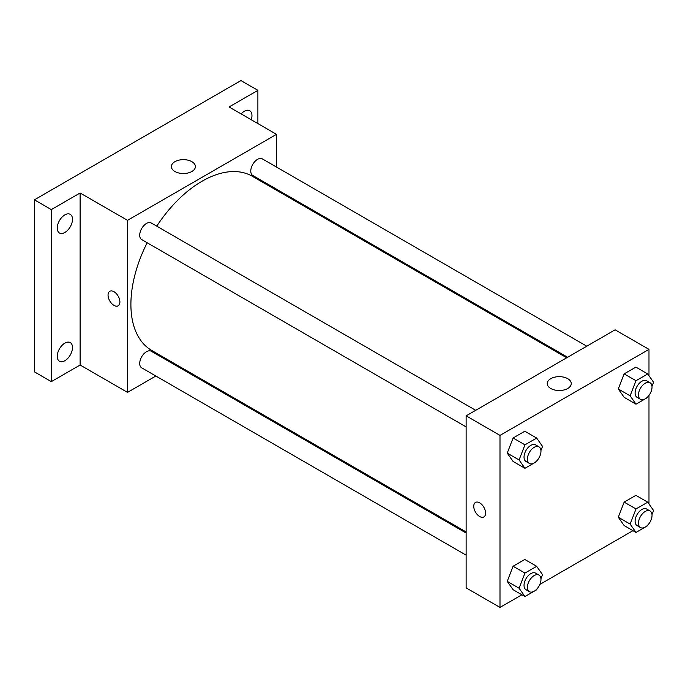 <?xml version="1.0" encoding="UTF-8"?>
<svg xmlns="http://www.w3.org/2000/svg" width="688" height="688" viewBox="0 0 688 688"><rect width="100%" height="100%" fill="white"/><g stroke="black" fill="none" stroke-linecap="round" stroke-linejoin="round"><path stroke-width="1.03" d="M155.866 376.018L127.521 392.384L80.109 365.018L51.333 381.634L34.4 371.855L34.4 199.821L240.955 80.565L257.888 90.343L257.888 123.573M175.947 364.425L175.019 364.958M64.878 360.718A10.776 6.218 -60 0 1 59.486 361.252A10.776 6.218 -60 0 1 57.835 352.617A10.776 6.218 -60 0 1 64.878 343.123A10.776 6.218 -60 0 1 70.262 342.59A10.776 6.218 -60 0 1 71.913 351.224A10.776 6.218 -60 0 1 64.878 360.718M64.878 232.467A10.776 6.218 -60 0 1 59.486 233A10.776 6.218 -60 0 1 57.835 224.365A10.776 6.218 -60 0 1 64.878 214.871A10.776 6.218 -60 0 1 70.262 214.338A10.776 6.218 -60 0 1 71.913 222.972A10.776 6.218 -60 0 1 64.878 232.467M80.109 365.018L80.109 192.975L51.333 209.599L34.4 199.821M51.333 381.634L51.333 209.599M127.521 392.384L127.521 220.349L80.109 192.975M127.521 220.349L276.507 134.332L229.104 106.958L257.888 90.343M174.898 171.493A12.014 6.932 180 0 1 171.381 166.582A12.014 6.932 180 0 1 183.386 159.65A12.014 6.932 180 0 1 195.401 166.582A12.014 6.932 180 0 1 187.987 172.989A12.014 6.932 180 0 1 174.898 171.493M241.144 113.916A10.776 6.218 -60 0 1 244.343 111.258A10.776 6.218 -60 0 1 249.727 110.725A10.776 6.218 -60 0 1 251.258 119.755M147.172 242.752A100.56 58.059 120 0 0 130.901 304.414A100.56 58.059 120 0 0 151.73 350.45L466.129 531.962M566.697 357.786L252.298 176.266A100.56 58.059 120 0 0 156.752 226.163M276.507 134.332L276.507 167.064M276.507 189.183L276.507 190.249M586.769 346.193L262.334 158.876A9.58 5.53 120 0 0 254.956 161.448A9.58 5.53 120 0 0 250.776 171.08A9.58 5.53 120 0 0 252.754 175.466L567.617 357.253M466.129 533.028L151.265 351.25A9.58 5.53 120 0 0 143.887 353.813A9.58 5.53 120 0 0 139.707 363.453A9.58 5.53 120 0 0 141.694 367.839L466.129 555.147M466.129 426.904L141.694 239.587A9.58 5.53 -60 0 1 141.694 228.528A9.58 5.53 -60 0 1 151.265 222.998L475.709 410.315M119.901 301.972A8.376 4.842 60 0 1 118.164 305.807A8.376 4.842 60 0 1 109.788 300.966A8.376 4.842 60 0 1 109.788 291.291A8.376 4.842 60 0 1 116.238 293.535A8.376 4.842 60 0 1 119.901 301.972M118.164 305.807A8.376 4.842 60 0 1 109.788 300.966A8.376 4.842 60 0 1 109.788 291.291M521.891 594.785L499.995 607.435L466.129 587.879L466.129 415.844L615.124 329.827L648.982 349.375L648.982 375.717M632.96 530.663L539.848 584.422M624.154 397.337L618.288 388.987L624.154 373.876L635.884 367.1L624.154 373.876L618.288 388.987L624.154 397.337L636.004 404.174L630.139 395.832L636.004 380.713L647.735 373.945L653.6 382.287L652 386.415M513.093 589.702L507.228 581.36L513.093 566.241L524.815 559.473L513.093 566.241L507.228 581.36L513.093 589.702L524.944 596.548L519.079 588.206L524.944 573.087L536.674 566.319L542.531 574.661L540.931 578.78M648.982 395.394L648.982 503.969M499.995 607.435L499.995 435.392L648.982 349.375M624.154 525.58L618.288 517.238L624.154 502.12L635.884 495.351L624.154 502.12L618.288 517.238L624.154 525.58L636.004 532.426L630.139 524.084L636.004 508.965L647.735 502.188L653.6 510.539L652 514.658M513.093 461.459L507.228 453.117L513.093 437.998L524.815 431.221L513.093 437.998L507.228 453.117L513.093 461.459L524.944 468.296L519.079 459.954L524.944 444.844L536.674 438.067L542.531 446.409L540.931 450.537M499.995 435.392L466.129 415.844M550.753 388.488A12.014 6.932 180 0 1 547.235 383.586A12.014 6.932 180 0 1 559.249 376.654A12.014 6.932 180 0 1 571.255 383.586A12.014 6.932 180 0 1 563.842 389.993A12.014 6.932 180 0 1 550.753 388.488M485.599 513.102A8.376 4.842 60 0 1 483.862 516.937A8.376 4.842 60 0 1 475.485 512.104A8.376 4.842 60 0 1 475.485 502.429A8.376 4.842 60 0 1 481.944 504.674A8.376 4.842 60 0 1 485.599 513.102M483.87 516.937A8.376 4.842 60 0 1 475.485 512.104A8.376 4.842 60 0 1 475.485 502.421M537.027 460.599L536.674 461.528L524.944 468.296M538.979 446.847L535.591 444.887A9.58 5.53 120 0 0 528.212 447.458A9.58 5.53 120 0 0 524.032 457.09A9.58 5.53 120 0 0 526.019 461.476L529.399 463.437A9.58 5.53 120 0 0 538.979 457.907A9.58 5.53 120 0 0 538.979 446.847A9.58 5.53 120 0 0 531.6 449.41A9.58 5.53 120 0 0 527.421 459.051A9.58 5.53 120 0 0 529.399 463.437M519.079 459.954L507.228 453.117M524.944 444.844L513.093 437.998M536.674 438.067L524.815 431.221M648.096 396.477L647.735 397.406L636.004 404.174M650.048 382.726L646.66 380.765A9.58 5.53 120 0 0 639.281 383.336A9.58 5.53 120 0 0 635.101 392.968A9.58 5.53 120 0 0 637.079 397.354L640.468 399.307A9.58 5.53 120 0 0 650.048 393.777A9.58 5.53 120 0 0 650.048 382.726A9.58 5.53 120 0 0 642.661 385.289A9.58 5.53 120 0 0 638.481 394.929A9.58 5.53 120 0 0 640.468 399.307M630.139 395.832L618.288 388.987M636.004 380.713L624.154 373.876M647.735 373.945L635.884 367.1M537.027 588.842L536.674 589.771L524.944 596.548M538.979 575.091L535.591 573.138A9.58 5.53 120 0 0 528.212 575.701A9.58 5.53 120 0 0 524.032 585.342A9.58 5.53 120 0 0 526.019 589.728L529.399 591.68A9.58 5.53 120 0 0 538.979 586.15A9.58 5.53 120 0 0 538.979 575.091A9.58 5.53 120 0 0 531.6 577.653A9.58 5.53 120 0 0 527.421 587.294A9.58 5.53 120 0 0 529.399 591.68M519.079 588.206L507.228 581.36M524.944 573.087L513.093 566.241M536.674 566.319L524.815 559.473M648.096 524.72L647.735 525.649L636.004 532.426M650.048 510.969L646.66 509.017A9.58 5.53 120 0 0 639.281 511.58A9.58 5.53 120 0 0 635.101 521.22A9.58 5.53 120 0 0 637.079 525.606L640.468 527.558A9.58 5.53 120 0 0 650.048 522.029A9.58 5.53 120 0 0 650.048 510.969A9.58 5.53 120 0 0 642.661 513.532A9.58 5.53 120 0 0 638.481 523.172A9.58 5.53 120 0 0 640.468 527.558M630.139 524.084L618.288 517.238M636.004 508.965L624.154 502.12M647.735 502.188L635.884 495.351"/></g></svg>
